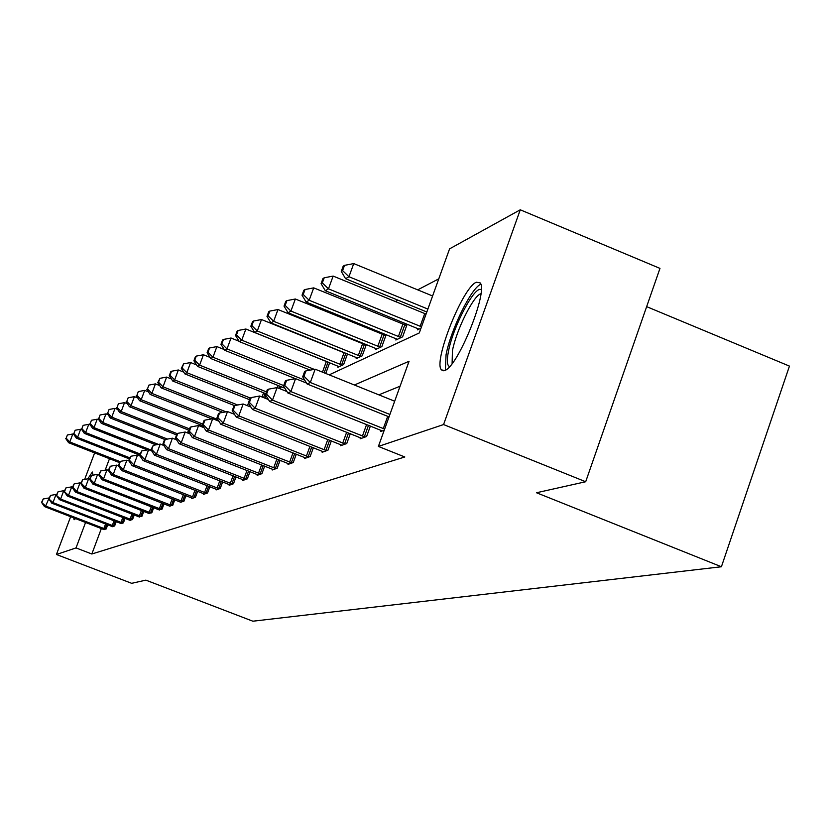 <?xml version="1.0" encoding="UTF-8"?>
<svg xmlns="http://www.w3.org/2000/svg" width="831" height="831" viewBox="0 0 831 831"><rect width="100%" height="100%" fill="white"/><g stroke="black" fill="none" stroke-linecap="round" stroke-linejoin="round"><path stroke-width="1.25" d="M444.72 370.47L441.552 369.93C432.743 362.586 462.566 287.36 476.329 282.228L480.162 282.883C488.483 291.265 457.642 367.447 444.72 370.47M75.642 518.617L74.094 519.739L73.751 517.89M87.806 478.833L92.376 472.008L92.979 475.166M646.653 306.649L789.45 366.107L721.412 566.752L252.863 621.204L145.872 580.142L131.662 583.32L56.435 554.495L70.645 516.685M438.768 278.852L417.681 289.863M397.945 300.157L395.307 301.539M376.214 311.511L374.199 312.56M355.71 322.21L354.255 322.979M336.326 332.327L335.371 332.836M329.19 374.854L419.271 332.961L449.581 248.853L520.268 209.796L443.567 424.558L378.385 446.434L409.07 361.267L354.39 385.002M443.567 424.558L585.689 481.741L659.97 268.392L520.268 209.796M84.658 479.394L94.63 452.885M381.169 430.375L380.775 431.466L384.223 430.25M340.97 444.751L340.617 445.728L346.756 443.546L350.329 433.668M304.956 457.632L304.634 458.494L310.15 456.541L313.36 447.701M272.495 469.224L272.215 470.003L277.19 468.237L280.099 460.291M243.099 479.726L242.839 480.432L247.358 478.833L249.996 471.634M216.351 489.282L216.112 489.916L220.236 488.462L222.646 481.918M191.899 498.008L191.681 498.59L195.462 497.25L197.664 491.287M169.472 506.017L172.734 505.321L174.77 499.846M148.822 513.381L151.834 512.737L153.704 507.71M129.74 520.196L132.524 519.593L134.258 514.95M112.517 526.698L114.647 525.94L116.257 521.639M400.085 386.218L378.843 394.839M101.351 528.547L91.836 553.997L404.811 456.977L378.385 446.434M103.698 529.472L106.191 528.942L107.739 524.797M121.212 523.613L123.424 522.824L125.086 518.357M139.089 516.851L141.987 516.238L143.784 511.397M158.939 509.777L162.076 509.102L164.019 503.856M180.452 502.101L183.859 501.373L185.967 495.66M203.855 493.739L203.626 494.352L207.573 492.949L209.869 486.706M229.418 484.618L229.169 485.283L233.48 483.756L236.004 476.901M257.444 474.605L257.174 475.342L261.91 473.66L264.684 466.108M288.315 463.573L288.014 464.394L293.25 462.535L296.303 454.162M322.48 451.368L322.148 452.282L327.954 450.215L331.351 440.887M360.498 437.771L360.124 438.799L366.616 436.493L370.397 426.033M585.689 481.741L536.504 492.752L721.412 566.752M91.836 553.997L76.026 547.92L56.435 554.495M109.484 458.691L105.184 470.138M85.572 522.45L76.026 547.92M420.995 328.193L417.391 329.886L417.868 328.557M405.549 325.191L407.086 324.454L402.609 336.835L395.836 340.014L396.283 338.768M386.197 334.623L381.865 346.589L375.456 349.602L375.882 348.428M384.774 335.246L386.124 334.592M366.336 344.501L362.223 355.824L356.156 358.67L356.561 357.569M365.11 344.751L365.952 344.346M347.514 353.861L343.619 364.57L337.853 367.281L338.238 366.232M329.658 362.721L325.949 372.88L325.181 373.233M306.037 382.239L305.309 382.582M280.359 388.898L281.158 386.716M264.954 398.142L265.92 395.514M250.287 406.847L250.484 406.317M201.819 426.812L202.297 425.524M49.091 498.174L45.622 506.037L105.599 529.15M42.007 502.184L43.222 498.974L41.55 502.402L45.622 506.037L44.469 506.578L104.145 529.669M48.655 498.008L43.222 498.974M41.55 502.402L44.469 506.578M73.762 434.374L72.806 434L69.804 441.978L68.578 442.705L119.373 462.566M119.913 461.579L69.804 441.978L66.179 438.176L67.384 434.987L66.179 438.176M68.578 442.705L65.701 438.477M67.384 434.987L72.806 434M56.591 494.632L56.061 494.424L52.976 502.61L114.034 526.158M49.289 498.683L50.525 495.411L48.811 498.912L52.976 502.61L51.782 503.171L112.071 526.501M56.061 494.424L50.525 495.411M48.811 498.912L51.782 503.171M64.392 490.965L63.748 490.716L60.601 499.047L122.78 523.052M56.84 495.047L58.097 491.713L56.352 495.286L60.601 499.047L59.365 499.628L120.755 523.416M63.748 490.716L58.097 491.713M56.352 495.286L59.365 499.628M81.864 429.741L80.638 429.253L77.574 437.376L76.307 438.124L129.293 458.868M129.698 457.788L77.574 437.376L73.886 433.512L75.112 430.261L73.886 433.512M76.307 438.124L73.377 433.813M75.112 430.261L80.638 429.253M90.278 424.932L88.751 424.329L85.635 432.598L84.326 433.377L139.639 455.066M140.065 453.944L85.635 432.598L81.874 428.671L83.121 425.358L81.874 428.671M84.326 433.377L81.355 428.983M83.121 425.358L88.751 424.329M449.633 366.544C447.036 365.671 446.652 360.581 448.48 351.284C453.124 326.251 475.301 284.462 481.253 289.853M480.91 293.717C473.577 295.348 456.302 330.052 452.438 350.703L452.106 363.562M480.785 284.275C471.406 287.703 450.807 329.647 446.06 354.692L445.385 370.159M72.484 487.153L71.726 486.852L68.526 495.349L131.859 519.832M64.693 491.277L65.971 487.88L64.184 491.516L68.526 495.349L67.238 495.951L130.228 520.403M71.726 486.852L65.971 487.88M64.184 491.516L67.238 495.951M99.024 419.935L97.185 419.219L94.017 427.643L92.646 428.453L147.336 449.924M151.149 450.08L94.017 427.643L90.174 423.633L91.441 420.268L90.174 423.633M92.646 428.453L89.634 423.966M91.441 420.268L97.185 419.219M80.898 483.195L80.015 482.853L76.764 491.505L141.301 516.477M72.848 487.35L74.146 483.891L72.307 487.61L72.848 487.35L76.764 491.505L75.424 492.129L139.598 517.079M80.015 482.853L74.146 483.891M72.307 487.61L75.424 492.129M108.123 414.762L105.942 413.9L102.712 422.491L101.299 423.332L155.999 444.834M158.43 444.398L102.712 422.491L98.796 418.409L100.084 414.981L98.796 418.409M101.299 423.332L98.224 418.751M100.084 414.981L105.942 413.9M89.665 479.072L88.647 478.677L85.333 487.506L151.117 512.997M81.324 483.278L82.653 479.747L80.773 483.538L81.324 483.278L85.333 487.506L83.931 488.161L149.351 513.62M88.647 478.677L82.653 479.747M80.773 483.538L83.931 488.161M117.587 409.382L115.052 408.374L111.759 417.141L110.284 418.014L165.057 439.578M167.478 439.08L111.759 417.141L107.75 412.976L109.069 409.475L107.75 412.976M110.284 418.014L107.168 413.329M109.069 409.475L115.052 408.374M98.785 474.792L97.622 474.345L94.246 483.341L161.328 509.372M90.153 479.03L91.503 475.436L89.571 479.31L90.153 479.03L94.246 483.341L92.792 484.026L159.49 510.026M97.622 474.345L91.503 475.436M89.571 479.31L92.792 484.026M127.455 403.783L124.536 402.63L121.181 411.563L119.643 412.467L176.567 434.914M177.19 433.657L121.181 411.563L117.078 407.325L118.418 403.752L117.078 407.325M119.643 412.467L116.475 407.699M118.418 403.752L124.536 402.63M108.331 470.346L106.97 469.816L103.532 479.009L171.955 505.591M99.346 474.615L100.717 470.938L98.744 474.896L99.346 474.615L103.532 479.009L102.016 479.716L170.043 506.276M106.97 469.816L100.717 470.938M98.744 474.896L102.016 479.716M137.749 397.966L134.404 396.636L130.986 405.757L129.387 406.702L189.073 430.281M189.582 428.91L130.986 405.757L126.79 401.435L128.161 397.789L126.79 401.435M129.387 406.702L126.156 401.82M128.161 397.789L134.404 396.636M118.459 465.786L116.724 465.111L113.203 474.491L183.049 501.664M108.923 470.003L110.326 466.253L108.3 470.304L108.923 470.003L113.203 474.491L111.624 475.228L181.044 502.371M116.724 465.111L110.326 466.253M108.3 470.304L111.624 475.228M148.489 391.9L144.687 390.404L141.208 399.701L139.535 400.687L202.754 425.711M202.722 424.059L141.208 399.701L136.918 395.296L138.31 391.578L136.918 395.296M139.535 400.687L136.253 395.701M138.31 391.578L144.687 390.404M129.044 461.039L126.894 460.197L123.31 469.775L194.61 497.551M118.926 465.194L120.36 461.361L118.272 465.505L118.926 465.194L123.31 469.775L121.658 470.543L192.522 498.299M126.894 460.197L120.36 461.361M118.272 465.505L121.658 470.543M140.107 456.074L137.52 455.056L133.853 464.851L206.68 493.271M129.366 460.177L130.831 456.261L128.68 460.499L129.366 460.177L133.853 464.851L132.139 465.661L204.509 494.04M137.52 455.056L130.831 456.261M128.68 460.499L132.139 465.661M151.689 450.901L148.624 449.696L144.885 459.709L219.311 488.784M140.283 454.921L141.779 450.921L139.566 455.263L140.283 454.921L144.885 459.709L143.088 460.54L217.026 489.594M148.624 449.696L141.779 450.921M139.566 455.263L143.088 460.54M163.842 445.489L160.248 444.076L156.425 454.318L232.514 484.099M151.709 449.426L153.236 445.333L150.962 449.789L151.709 449.426L156.425 454.318L154.545 455.201L230.135 484.94M160.248 444.076L153.236 445.333M150.962 449.789L154.545 455.201M176.577 439.828L172.422 438.186L168.516 448.678L246.35 479.186M163.676 443.671L165.234 439.485L164.445 439.869L162.886 444.055L163.676 443.671L168.516 448.678L166.543 449.592L243.847 480.079M172.422 438.186L165.234 439.485M162.886 444.055L166.543 449.592M189.956 433.907L185.188 432.016L181.2 442.757L260.851 474.044M176.224 437.636L177.824 433.346L176.993 433.751L175.403 438.041L176.224 437.636L181.2 442.757L179.132 443.723L258.233 474.968M185.188 432.016L177.824 433.346M175.403 438.041L179.132 443.723M204.031 427.695L198.599 425.545L194.516 436.535L276.069 468.632M189.406 431.299L191.037 426.905L190.164 427.331L188.544 431.715L189.406 431.299L194.516 436.535L192.335 437.553L273.326 469.608M198.599 425.545L191.037 426.905M188.544 431.715L192.335 437.553M218.854 421.172L212.684 418.731L208.519 430.001L292.076 462.96M203.252 424.641L204.925 420.133L204.011 420.579L202.349 425.077L203.252 424.641L208.519 430.001L206.223 431.071L289.178 463.978M212.684 418.731L204.925 420.133M202.349 425.077L206.223 431.071M234.487 414.326L227.517 411.563L223.248 423.124L308.914 456.977M217.836 417.629L219.54 413.007L218.584 413.474L216.881 418.097L217.836 417.629L223.248 423.124L220.838 424.257L305.86 458.058M227.517 411.563L219.54 413.007M216.881 418.097L220.838 424.257M250.993 407.128L243.151 404.001L238.777 415.884L326.645 450.682M233.199 410.244L234.955 405.497L233.937 405.995L232.192 410.732L233.199 410.244L238.777 415.884L236.233 417.069L323.436 451.825M243.151 404.001L234.955 405.497M232.192 410.732L236.233 417.069M159.697 385.584L155.428 383.891L151.876 393.395L150.131 394.424L211.832 418.886M217.805 419.541L151.876 393.395L147.482 388.898L148.905 385.096L147.482 388.898M150.131 394.424L146.786 389.313M148.905 385.096L155.428 383.891M171.435 378.998L166.636 377.087L163.011 386.799L161.193 387.88L222.926 412.394M226.022 411.833L163.011 386.799L158.513 382.208L159.957 378.323L157.786 382.644L158.513 382.208M161.193 387.88L157.786 382.644M159.957 378.323L166.636 377.087M183.703 372.122L178.353 369.982L174.645 379.912L172.744 381.034L234.622 405.653M237.676 404.998L174.645 379.912L170.033 375.217L171.518 371.249L170.76 371.717L169.285 375.674L170.033 375.217M172.744 381.034L169.285 375.674M171.518 371.249L178.353 369.982M196.573 364.934L190.611 362.545L186.83 372.693L184.835 373.877L249.56 399.69M250.297 398.018L186.83 372.693L182.093 367.904L183.609 363.853L181.303 368.393L182.093 367.904M184.835 373.877L181.303 368.393M183.609 363.853L190.611 362.545M210.066 357.413L203.439 354.764L199.585 365.141L197.498 366.378L265.827 393.686M266.481 391.889L199.585 365.141L194.724 360.249L196.272 356.104L195.441 356.603L193.903 360.758L194.724 360.249M197.498 366.378L193.903 360.758M196.272 356.104L203.439 354.764M224.235 349.539L216.901 346.6L212.954 357.226L210.773 358.525L284.856 388.202M283.693 385.574L212.954 357.226L207.968 352.219L209.557 347.971L208.685 348.501L207.106 352.749L207.968 352.219M210.773 358.525L207.106 352.749M209.557 347.971L216.901 346.6M239.131 341.281L231.039 338.02L226.998 348.916L224.702 350.277L295.472 378.687M304.738 380.141L226.998 348.916L221.877 343.795L223.487 339.443L222.573 340.004L220.963 344.346L221.877 343.795M224.702 350.277L220.963 344.346M223.487 339.443L231.039 338.02M328.349 362.191L245.883 329.014L241.748 340.18L239.338 341.614L310.181 370.117M314.253 369.369L241.748 340.18L236.482 334.935L238.144 330.478L237.178 331.06L235.526 335.516L236.482 334.935M239.338 341.614L235.526 335.516M238.144 330.478L245.883 329.014M347.431 354.079L261.505 319.54L257.278 330.987L254.733 332.493L339.131 366.679M342.32 365.183L257.278 330.987L251.855 325.617L253.548 321.036L252.541 321.659L250.848 326.23L251.855 325.617M254.733 332.493L250.848 326.23M253.548 321.036L261.505 319.54M366.128 345.083L277.98 309.548L273.648 321.296L270.958 322.885L357.507 358.036M360.862 356.457L273.648 321.296L268.06 315.79L269.795 311.095L268.725 311.75L267 316.445L268.06 315.79M270.958 322.885L267 316.445M269.795 311.095L277.98 309.548M268.444 399.534L259.656 396.023L255.169 408.229L345.374 444.034M249.425 402.443L251.222 397.571L250.152 398.091L248.355 402.952L249.425 402.443L255.169 408.229L252.479 409.486L341.977 445.239M259.656 396.023L251.222 397.571M248.355 402.952L252.479 409.486M385.844 335.589L295.348 299.004L290.912 311.074L288.077 312.757L376.879 348.927M380.421 347.265L290.912 311.074L285.158 305.434L286.934 300.614L285.802 301.3L284.025 306.109L285.158 305.434M288.077 312.757L284.025 306.109M286.934 300.614L295.348 299.004M286.934 391.526L277.107 387.599L272.495 400.137L365.152 437.013M266.564 394.195L268.413 389.188L267.281 389.739L265.442 394.746L266.564 394.195L272.495 400.137L269.66 401.466L361.568 438.29M277.107 387.599L268.413 389.188M265.442 394.746L269.66 401.466M406.681 325.555L313.713 287.869L309.153 300.271L306.161 302.048L397.343 339.308M401.082 337.552L309.153 300.271L303.222 294.486L305.039 289.52L303.845 290.258L302.027 295.202L303.222 294.486M306.161 302.048L302.027 295.202M305.039 289.52L313.713 287.869M306.546 383.07L295.576 378.666L290.85 391.578L384.628 429.097M284.721 385.47L286.612 380.318L285.407 380.899L283.527 386.041L284.721 385.47L290.85 391.578L287.838 392.98L382.302 430.925M295.576 378.666L286.612 380.318M283.527 386.041L287.838 392.98M426.074 314.097L333.148 276.079L328.474 288.845L325.305 290.715L418.98 329.128M421.494 326.801L328.474 288.845L322.335 282.893L324.204 277.793L322.947 278.562L321.078 283.651L322.335 282.893M325.305 290.715L321.078 283.651M324.204 277.793L333.148 276.079M394.673 401.217L315.157 369.203L310.306 382.489L389.905 414.461M303.969 376.214L305.912 370.906L304.634 371.519L302.702 376.827L303.969 376.214L310.306 382.489L307.106 383.984L389.043 416.871M315.157 369.203L305.912 370.906M302.702 376.827L307.106 383.984M432.598 295.981L353.746 263.583L348.947 276.723L345.582 278.707L426.822 311.989M427.882 309.07L348.947 276.723L342.601 270.605L344.522 265.359L343.182 266.18L341.271 271.415L342.601 270.605M345.582 278.707L341.271 271.415M344.522 265.359L353.746 263.583M103.875 528.537L105.589 523.966M105.101 528.983L106.804 524.434M112.268 525.535L114.044 520.788M113.525 525.981L115.291 521.266M120.983 522.419L122.822 517.484M122.261 522.876L124.089 517.973M138.715 454.702L138.455 455.43M130.031 519.178L131.942 514.057M131.329 519.645L133.23 514.555M139.431 515.812L141.415 510.483M140.761 516.3L142.735 510.992M149.206 512.322L151.273 506.765M150.567 512.81L152.613 507.284M159.386 508.676L161.536 502.89M160.757 509.185L162.897 503.42M189.156 432.66L188.855 433.47M188.554 430.074L187.494 432.93M169.981 504.895L172.214 498.849M171.383 505.404L173.606 499.4M201.154 425.077L200.676 426.365M199.762 424.527L199.284 425.815M181.023 500.937L183.35 494.642M182.456 501.467L184.773 495.193M192.543 496.824L194.973 490.238M194.007 497.354L196.428 490.799M204.571 492.513L207.116 485.626M206.067 493.063L208.602 486.208M217.14 488.026L219.799 480.806M218.678 488.576L221.326 481.398M230.301 483.32L233.085 475.758M231.87 483.881L234.633 476.36M244.075 478.386L246.994 470.45M245.685 478.968L248.583 471.073M258.524 473.223L261.578 464.882M260.176 473.815L263.209 465.526M273.69 467.791L276.9 459.024M275.383 468.404L278.572 459.688M289.624 462.098L293 452.853M291.359 462.722L294.714 453.529M306.4 456.094L309.953 446.351M308.176 456.738L311.708 447.047M324.069 449.768L327.819 439.474M325.897 450.433L329.616 440.191M233.812 413.267L233.563 413.963M249.529 404.811L248.978 406.317M248.438 403.077L247.461 405.715M265.131 393.406L263.593 397.602M263.593 392.793L262.045 396.979M279.746 386.155L278.946 388.337M278.167 385.522L277.367 387.703M293.457 377.876L292.99 379.144M328.068 362.098L324.152 372.828M326.344 361.475L322.449 372.143M345.738 353.539L341.593 364.944M343.972 352.895L339.817 364.31M364.362 344.512L360.114 356.219M362.545 343.857L358.296 355.564M342.725 443.1L346.672 432.213M344.595 443.785L348.521 432.951M384.005 334.997L379.653 347.015M382.135 334.322L377.783 346.34M362.43 436.057L366.606 424.506M364.362 436.753L368.507 425.275M404.749 324.942L400.293 337.293M402.838 324.246L398.371 336.607M383.288 428.599L387.703 416.341M424.734 313.588L420.154 326.292M441.552 369.93L443.598 370.761"/></g></svg>
